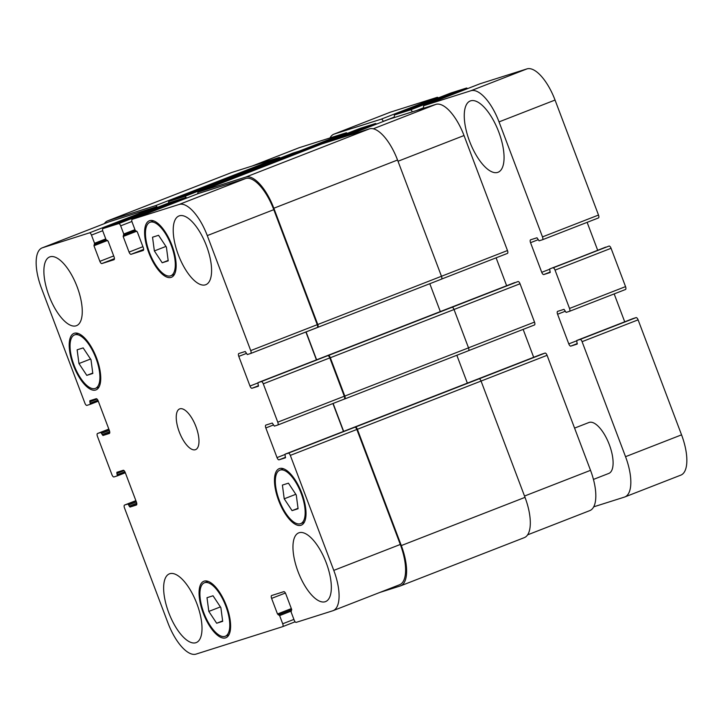 <?xml version="1.0" encoding="UTF-8"?>
<svg xmlns="http://www.w3.org/2000/svg" width="723" height="723" viewBox="0 0 723 723"><rect width="100%" height="100%" fill="white"/><g stroke="black" fill="none" stroke-linecap="round" stroke-linejoin="round"><path stroke-width="1.08" d="M470.637 100.84A38.256 15.291 68.7 0 1 498.59 131.523A38.256 15.291 68.7 0 1 498.057 172.264A38.256 15.291 68.7 0 1 497.677 172.399A38.256 15.291 68.7 0 1 469.733 141.708A38.256 15.291 68.7 0 1 470.266 100.967A38.256 15.291 68.7 0 1 470.637 100.84M574.577 428.106L588.965 422.494A27.329 10.917 68.7 0 1 609.064 443.994A27.329 10.917 68.7 0 1 608.811 473.42L593.447 479.412M438.301 97.894A2.729 1.094 -111.3 0 0 437.234 97.325L390.303 112.201A38.256 15.291 -111.3 0 0 389.923 112.336L333.909 134.162A38.256 15.291 68.7 0 1 334.279 134.035L381.22 119.159A2.729 1.094 68.7 0 1 383.226 121.383L383.262 121.473M467.51 88.64A2.729 1.094 -111.3 0 0 466.434 88.07L450.791 93.032A2.729 1.094 -111.3 0 0 450.763 93.041A2.729 1.094 -111.3 0 0 450.736 93.05L394.749 114.876L410.42 109.905A2.729 1.094 68.7 0 1 412.318 111.857M542.467 239.756L598.427 217.948A2.729 1.094 -111.3 0 0 598.454 217.939A2.729 1.094 -111.3 0 0 598.508 215.056L555.047 100.054A38.256 15.291 -111.3 0 0 526.931 68.902L480 83.778A2.729 1.094 -111.3 0 0 479.973 83.787A2.729 1.094 -111.3 0 0 479.945 83.796M597.677 250.248L587.13 222.35M423.805 108.215A2.729 1.094 68.7 0 1 423.949 105.621A2.729 1.094 68.7 0 1 423.976 105.612L470.908 90.737A38.256 15.291 68.7 0 1 499.033 121.889L542.485 236.891A2.729 1.094 68.7 0 1 542.44 239.765L539.078 240.84L536.981 237.777L530.619 239.792A2.729 1.094 -111.3 0 0 530.592 239.801A2.729 1.094 -111.3 0 0 530.546 242.684L541.744 272.327A2.729 1.094 -111.3 0 0 543.759 274.55L550.131 272.535L549.688 268.956L609.055 246.055A2.729 1.094 -111.3 0 1 611.062 248.287L625.549 286.615A2.729 1.094 -111.3 0 1 625.494 289.498A2.729 1.094 -111.3 0 0 625.494 289.498L569.507 311.315M624.717 321.807L614.17 293.909M605.702 247.121L553.032 267.89A2.729 1.094 68.7 0 1 555.047 270.113L569.525 308.45A2.729 1.094 68.7 0 1 569.48 311.324A2.729 1.094 68.7 0 1 569.453 311.333L566.118 312.399L564.021 309.336L557.659 311.351A2.729 1.094 -111.3 0 0 557.632 311.36A2.729 1.094 -111.3 0 0 557.587 314.243L568.784 343.886A2.729 1.094 -111.3 0 0 570.799 346.109L577.171 344.094L576.728 340.515L580.072 339.449A2.729 1.094 68.7 0 1 582.087 341.672L625.54 456.683A38.256 15.291 68.7 0 1 624.835 496.954L680.849 475.119A38.256 15.291 -111.3 0 0 681.554 434.848L638.102 319.846A2.729 1.094 -111.3 0 0 636.095 317.614L632.733 318.68M624.835 496.954A38.256 15.291 68.7 0 1 624.455 497.09L593.71 506.832M542.44 239.765A2.729 1.094 68.7 0 1 542.413 239.774L598.454 217.939M394.595 117.469A2.729 1.094 68.7 0 1 394.749 114.876A2.729 1.094 68.7 0 1 394.776 114.867L450.791 93.032M330.013 137.939A38.256 15.291 68.7 0 1 333.909 134.162M292.065 510.637L284.22 498.816L282.404 485.079L288.432 483.172L296.267 495.002L298.084 508.73L292.065 510.637L298.03 508.314M284.22 498.816L295.806 494.306M162.196 262.765L154.361 250.935L152.535 237.207L158.563 235.3L166.398 247.121L168.215 260.858L162.196 262.765L168.161 260.434M154.361 250.935L165.938 246.426M86.796 375.373L78.952 363.542L77.135 349.815L83.154 347.908L90.999 359.729L92.815 373.466L86.796 375.373L92.761 373.05M78.952 363.542L90.538 359.033M216.665 623.244L208.82 611.423L207.004 597.695L213.023 595.779L220.867 607.609L222.684 621.337L216.665 623.244L222.63 620.921M208.82 611.423L220.407 606.913M95.12 388.477A28.694 11.469 -111.3 0 0 95.4 388.378A28.694 11.469 -111.3 0 0 95.662 357.478A28.694 11.469 -111.3 0 0 74.559 334.903A28.694 11.469 -111.3 0 0 74.153 365.458A28.694 11.469 -111.3 0 0 95.12 388.477M95.698 390.004A30.33 12.119 68.7 0 1 73.538 365.675A30.33 12.119 68.7 0 1 73.963 333.375A30.33 12.119 68.7 0 1 96.267 357.234A30.33 12.119 68.7 0 1 95.987 389.905A30.33 12.119 68.7 0 1 95.698 390.004M170.52 275.861A28.694 11.469 -111.3 0 0 170.8 275.761A28.694 11.469 -111.3 0 0 171.062 244.862A28.694 11.469 -111.3 0 0 149.959 222.295A28.694 11.469 -111.3 0 0 149.562 252.851A28.694 11.469 -111.3 0 0 170.52 275.861M171.098 277.397A30.33 12.119 68.7 0 1 148.938 253.068A30.33 12.119 68.7 0 1 149.363 220.768A30.33 12.119 68.7 0 1 171.676 244.627A30.33 12.119 68.7 0 1 171.396 277.298A30.33 12.119 68.7 0 1 171.098 277.397M300.388 523.741A28.694 11.469 -111.3 0 0 300.669 523.642A28.694 11.469 -111.3 0 0 300.931 492.743A28.694 11.469 -111.3 0 0 279.828 470.176A28.694 11.469 -111.3 0 0 279.43 500.723A28.694 11.469 -111.3 0 0 300.388 523.741M300.967 525.278A30.33 12.119 68.7 0 1 278.807 500.94A30.33 12.119 68.7 0 1 279.232 468.64A30.33 12.119 68.7 0 1 301.545 492.508A30.33 12.119 68.7 0 1 301.265 525.169A30.33 12.119 68.7 0 1 300.967 525.278M224.989 636.348A28.694 11.469 -111.3 0 0 225.269 636.249A28.694 11.469 -111.3 0 0 225.531 605.35A28.694 11.469 -111.3 0 0 204.428 582.783A28.694 11.469 -111.3 0 0 204.022 613.33A28.694 11.469 -111.3 0 0 224.989 636.348M225.567 637.885A30.33 12.119 68.7 0 1 203.407 613.556A30.33 12.119 68.7 0 1 203.832 581.256A30.33 12.119 68.7 0 1 226.136 605.115A30.33 12.119 68.7 0 1 225.856 637.776A30.33 12.119 68.7 0 1 225.567 637.885M76.114 325.811A36.891 14.74 68.7 0 1 49.164 296.222A36.891 14.74 68.7 0 1 49.679 256.936A36.891 14.74 68.7 0 1 76.81 285.956A36.891 14.74 68.7 0 1 76.475 325.684A36.891 14.74 68.7 0 1 76.114 325.811M195.861 642.72A36.891 14.74 68.7 0 1 168.911 613.122A36.891 14.74 68.7 0 1 169.426 573.845A36.891 14.74 68.7 0 1 196.557 602.865A36.891 14.74 68.7 0 1 196.222 642.593A36.891 14.74 68.7 0 1 195.861 642.72M325.187 601.735A36.891 14.74 68.7 0 1 298.238 572.137A36.891 14.74 68.7 0 1 298.753 532.86A36.891 14.74 68.7 0 1 325.883 561.879A36.891 14.74 68.7 0 1 325.549 601.608A36.891 14.74 68.7 0 1 325.187 601.735M205.44 284.826A36.891 14.74 68.7 0 1 178.491 255.237A36.891 14.74 68.7 0 1 179.006 215.951A36.891 14.74 68.7 0 1 206.136 244.97A36.891 14.74 68.7 0 1 205.802 284.699A36.891 14.74 68.7 0 1 205.44 284.826M296.195 622.367A2.729 1.094 68.7 0 1 294.189 620.144L291.098 611.965L291.676 609.489L285.793 593.899A2.729 1.094 -111.3 0 0 283.778 591.676L271.685 595.508A2.729 1.094 -111.3 0 0 271.658 595.517A2.729 1.094 -111.3 0 0 271.604 598.4L277.496 613.99L279.62 615.598L282.711 623.777A2.729 1.094 68.7 0 1 282.666 626.66L196.069 654.098A38.256 15.291 68.7 0 1 167.953 622.946L124.492 507.944A2.729 1.094 68.7 0 1 124.546 505.061A2.729 1.094 68.7 0 1 124.573 505.052L127.908 503.994L129.995 507.058L136.358 505.043A2.729 1.094 -111.3 0 0 136.385 505.034A2.729 1.094 -111.3 0 0 136.439 502.151L125.233 472.508A2.729 1.094 -111.3 0 0 123.226 470.284L116.855 472.3L117.298 475.879L113.945 476.945A2.729 1.094 68.7 0 1 111.938 474.713L97.451 436.385A2.729 1.094 68.7 0 1 97.506 433.502L100.868 432.435L102.955 435.499L109.318 433.484A2.729 1.094 -111.3 0 0 109.345 433.475A2.729 1.094 -111.3 0 0 109.399 430.592L98.192 400.949A2.729 1.094 -111.3 0 0 96.186 398.725L89.815 400.741L90.258 404.32L86.905 405.386A2.729 1.094 68.7 0 1 84.898 403.154L41.446 288.152A38.256 15.291 68.7 0 1 42.151 247.881A38.256 15.291 68.7 0 1 42.521 247.745L89.453 232.869A2.729 1.094 68.7 0 1 91.469 235.102L94.559 243.271L93.972 245.748L99.864 261.337A2.729 1.094 -111.3 0 0 101.871 263.561L113.972 259.729A2.729 1.094 -111.3 0 0 113.999 259.72A2.729 1.094 -111.3 0 0 114.044 256.846L108.161 241.256L106.028 239.638L102.937 231.459A2.729 1.094 68.7 0 1 102.991 228.585A2.729 1.094 68.7 0 1 103.018 228.576L118.662 223.615A2.729 1.094 68.7 0 1 120.669 225.847L123.76 234.017L123.172 236.493L129.065 252.083A2.729 1.094 -111.3 0 0 131.071 254.306L143.172 250.474A2.729 1.094 -111.3 0 0 143.199 250.465A2.729 1.094 -111.3 0 0 143.253 247.591L137.361 232.002L135.228 230.384L132.137 222.205A2.729 1.094 68.7 0 1 132.192 219.331A2.729 1.094 68.7 0 1 132.219 219.322L179.15 204.446A38.256 15.291 68.7 0 1 207.275 235.599L250.727 350.601A2.729 1.094 68.7 0 1 250.682 353.484A2.729 1.094 68.7 0 1 250.655 353.493L247.311 354.55L245.224 351.495L238.861 353.511A2.729 1.094 -111.3 0 0 238.834 353.52A2.729 1.094 -111.3 0 0 238.789 356.394L249.986 386.037A2.729 1.094 -111.3 0 0 251.993 388.26L258.373 386.245L257.93 382.666L261.274 381.599A2.729 1.094 68.7 0 1 263.28 383.832L277.768 422.16A2.729 1.094 68.7 0 1 277.722 425.043A2.729 1.094 68.7 0 1 277.695 425.052L274.351 426.109L272.264 423.054L265.901 425.07A2.729 1.094 -111.3 0 0 265.874 425.079A2.729 1.094 -111.3 0 0 265.829 427.953L277.026 457.596A2.729 1.094 -111.3 0 0 279.033 459.819L285.413 457.804L284.97 454.225L288.314 453.158A2.729 1.094 68.7 0 1 290.321 455.391L333.782 570.393A38.256 15.291 68.7 0 1 333.077 610.664A38.256 15.291 68.7 0 1 332.697 610.799L296.195 622.367M514.686 282.594L257.939 382.666L518.02 281.536A2.729 1.094 68.7 0 1 520.036 283.759L534.514 322.096A2.729 1.094 68.7 0 1 534.469 324.97A2.729 1.094 68.7 0 1 534.442 324.979L468.621 350.637L534.469 324.97M123.741 235.174L135.346 230.646L123.75 235.165M94.532 244.428L106.145 239.9L94.532 244.428M90.258 404.32L98.283 401.193L90.267 404.32M97.506 433.502A2.729 1.094 68.7 0 1 97.533 433.493L108.83 429.091L97.506 433.502M117.298 475.879L125.323 472.752L117.298 475.879M282.666 626.66A2.729 1.094 68.7 0 1 282.639 626.669L295.129 621.798L282.693 626.642M195.337 449.715A21.862 8.739 68.7 0 1 179.367 432.182A21.862 8.739 68.7 0 1 179.675 408.902A21.862 8.739 68.7 0 1 195.752 426.1A21.862 8.739 68.7 0 1 195.553 449.643A21.862 8.739 68.7 0 1 195.337 449.715M252.21 166.01L298.897 147.808A38.256 15.291 68.7 0 1 299.268 147.682L346.209 132.806A2.729 1.094 68.7 0 1 347.275 133.375M359.711 128.531A2.729 1.094 68.7 0 1 359.738 128.513A2.729 1.094 68.7 0 1 359.765 128.504L375.409 123.552A2.729 1.094 68.7 0 1 376.475 124.121M388.911 119.277A2.729 1.094 68.7 0 1 388.938 119.259A2.729 1.094 68.7 0 1 388.965 119.25L435.897 104.383A38.256 15.291 68.7 0 1 464.021 135.535L507.474 250.538A2.729 1.094 68.7 0 1 507.429 253.411A2.729 1.094 68.7 0 1 507.401 253.421L441.581 279.078L507.401 253.421M496.105 257.831L506.642 285.73M523.145 329.39L533.682 357.289M541.708 354.162L545.061 353.095A2.729 1.094 68.7 0 1 547.076 355.318L590.528 470.33A38.256 15.291 68.7 0 1 589.823 510.601L527.618 534.848M333.077 610.664L399.593 584.744A38.256 15.291 68.7 0 0 400.298 544.464L356.846 429.462A2.729 1.094 68.7 0 0 354.839 427.239L355.355 427.067A2.729 1.094 68.7 0 1 357.37 429.299L401.31 545.576A38.256 15.291 68.7 0 1 400.596 585.856L524.302 537.641A38.256 15.291 -111.3 0 0 525.015 497.361L481.075 381.084A2.729 1.094 -111.3 0 0 479.06 378.861L545.061 353.095M467.365 383.136L456.837 355.264M344.238 399.114L277.722 425.043L344.211 399.123A2.729 1.094 68.7 0 0 344.238 399.114A2.729 1.094 68.7 0 0 344.293 396.24L329.805 357.903A2.729 1.094 68.7 0 0 327.799 355.68L328.314 355.508A2.729 1.094 68.7 0 1 330.33 357.74L344.808 396.068A2.729 1.094 68.7 0 1 344.763 398.951L468.441 350.745A2.729 1.094 -111.3 0 0 468.468 350.736A2.729 1.094 -111.3 0 0 468.522 347.862L454.035 309.525A2.729 1.094 -111.3 0 0 452.02 307.293L518.02 281.536M440.325 311.577L429.796 283.705M317.749 327.374L441.401 279.186A2.729 1.094 -111.3 0 0 441.428 279.177A2.729 1.094 -111.3 0 0 441.482 276.294L397.542 160.018A38.256 15.291 -111.3 0 0 369.417 128.866L321.961 143.904A2.729 1.094 -111.3 0 0 321.934 143.913A2.729 1.094 -111.3 0 0 321.907 143.922L198.229 192.128L245.712 177.081A38.256 15.291 68.7 0 1 273.836 208.233L317.777 324.51A2.729 1.094 68.7 0 1 317.722 327.392L250.709 353.475M309.471 148.766A2.729 1.094 -111.3 0 0 308.405 148.197L292.761 153.159A2.729 1.094 -111.3 0 0 292.734 153.168A2.729 1.094 -111.3 0 0 292.707 153.177L169.028 201.383A2.729 1.094 68.7 0 1 169.055 201.374L184.699 196.412A2.729 1.094 68.7 0 1 186.507 198.165M280.271 158.021A2.729 1.094 -111.3 0 0 279.205 157.451L231.749 172.49A38.256 15.291 -111.3 0 0 231.369 172.625L107.664 220.84A38.256 15.291 68.7 0 1 108.043 220.705L155.499 205.666A2.729 1.094 68.7 0 1 157.307 207.42M42.151 247.881L108.667 221.952A38.256 15.291 68.7 0 1 109.046 221.816L155.978 206.95A2.729 1.094 68.7 0 1 157.045 207.519M102.991 228.585L169.507 202.657A2.729 1.094 68.7 0 1 169.507 202.657A2.729 1.094 68.7 0 1 169.534 202.648L185.178 197.695A2.729 1.094 68.7 0 1 186.254 198.265M198.689 193.412A2.729 1.094 68.7 0 1 198.717 193.403A2.729 1.094 68.7 0 1 198.735 193.393L245.675 178.518A38.256 15.291 68.7 0 1 273.791 209.67L317.252 324.681A2.729 1.094 68.7 0 1 317.198 327.555A2.729 1.094 68.7 0 1 317.171 327.564M305.874 331.965L316.421 359.864M332.914 403.524L343.461 431.432M400.596 585.856A38.256 15.291 68.7 0 1 400.226 585.982L379.765 592.471M333.122 403.452L343.66 431.351M468.468 350.736L344.763 398.951A2.729 1.094 68.7 0 1 344.735 398.96L344.229 399.123M306.082 331.893L316.62 359.792M317.722 327.392A2.729 1.094 68.7 0 1 317.695 327.402L441.428 279.177M197.84 193.746A2.729 1.094 68.7 0 1 198.229 192.128A2.729 1.094 68.7 0 1 198.256 192.119L321.961 143.904M168.64 203A2.729 1.094 68.7 0 1 169.028 201.383M104.356 223.633A38.256 15.291 68.7 0 1 107.664 220.84M625.54 456.683L681.554 434.848M582.087 341.672L638.102 319.846M580.072 339.449L636.095 317.614M576.737 340.506L632.752 318.671L576.728 340.515M570.799 346.109L577.334 343.561M568.784 343.886L576.556 340.858M557.587 314.243L565.223 311.261M569.525 308.45L625.549 286.615M555.047 270.113L611.062 248.287M553.032 267.89L609.055 246.055M543.759 274.55L550.293 272.002M541.744 272.327L549.516 269.299M530.546 242.684L538.183 239.702M542.485 236.891L598.508 215.056M499.033 121.889L555.047 100.054M470.908 90.737L526.931 68.902M423.976 105.612L480 83.778L423.949 105.621M416.701 110.465L423.669 107.745M410.42 109.905L466.434 88.07M383.226 121.383L394.469 116.999M381.22 119.159L437.234 97.325M334.279 134.035L390.303 112.201M252.39 165.947L299.268 147.682M299.331 151.08L346.209 132.806M359.738 128.513L308.956 148.314L359.765 128.504M328.531 141.816L375.409 123.552M342.087 137.524L388.965 119.25M373.276 128.784L435.897 104.383M398.012 161.256L464.021 135.535M317.777 324.51L507.474 250.538M454.017 309.489L520.036 283.759M468.504 347.826L534.514 322.096M357.37 429.299L547.076 355.318M524.518 496.05L590.528 470.33M285.386 593.023L271.604 598.4M291.342 608.594L277.496 613.99M291.731 609.643L278.301 614.875M290.944 611.188L279.62 615.598M291.74 609.679L278.816 614.713M293.909 619.412L282.711 623.777M124.546 505.061L135.87 500.65L124.573 505.052M109.046 221.816L42.521 247.745M155.978 206.95L89.453 232.869M102.702 230.718L91.469 235.102M105.757 238.915L94.559 243.271M107.61 240.434L93.972 245.748M113.71 255.942L99.864 261.337M114.424 258.671L101.871 263.561M169.534 202.648L103.018 228.576M185.178 197.695L118.662 223.615M131.911 221.464L120.669 225.847M134.957 229.661L123.76 234.017M136.81 231.179L123.172 236.493M142.91 246.688L129.065 252.083M143.633 249.417L131.071 254.306M132.192 219.331L198.717 193.403L132.219 219.322M245.675 178.518L179.15 204.446M273.791 209.67L207.275 235.599M317.252 324.681L250.727 350.601M246.416 353.42L238.789 356.394M257.759 383.009L249.986 386.037M258.536 385.711L251.993 388.26M329.805 357.903L263.28 383.832M327.799 355.68L261.274 381.599M344.293 396.24L277.768 422.16M273.457 424.979L265.829 427.953M284.799 454.568L277.026 457.596M285.576 457.27L279.033 459.819M356.846 429.462L290.321 455.391M354.839 427.239L288.314 453.158M400.298 544.464L333.782 570.393M401.31 545.576L525.015 497.361M355.355 427.067L479.06 378.861M284.979 454.225L541.726 354.153L284.97 454.225M344.808 396.068L468.522 347.862M330.33 357.74L454.035 309.525M328.314 355.508L452.02 307.293M273.836 208.233L397.542 160.018M245.712 177.081L369.417 128.866M184.699 196.412L308.405 148.197M169.055 201.374L292.761 153.159M155.499 205.666L279.205 157.451M108.043 220.705L231.749 172.49M97.867 400.217L90.276 403.172M97.045 399.069L89.797 401.898M109.742 432.851L102.955 435.499M109.697 431.667L102.151 434.604M109.309 430.357L101.672 433.33M100.868 432.435L108.911 429.299M124.907 471.776L117.316 474.731M124.085 470.628L116.837 473.457M136.783 504.41L129.995 507.058M136.737 503.226L129.191 506.163M136.349 501.916L128.712 504.889M135.951 500.858L127.908 503.994M569.48 311.324L625.494 289.498M78.22 333.475L74.559 334.903M99.06 386.95L95.4 388.378M153.619 220.867L149.959 222.295M174.46 274.342L170.8 275.761M283.488 468.748L279.828 470.176M304.329 522.214L300.669 523.642M208.088 581.355L204.428 582.783M228.929 634.821L225.269 636.249M388.938 119.259L342.078 137.533M317.198 327.555L250.682 353.484"/></g></svg>
